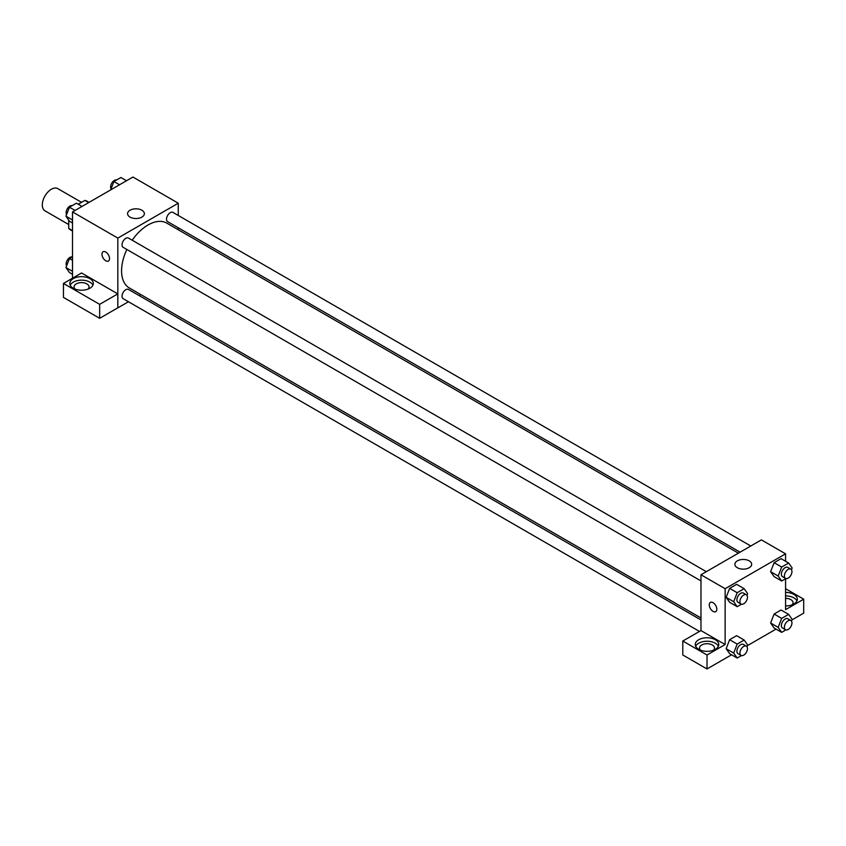 <?xml version="1.0" encoding="UTF-8"?>
<svg xmlns="http://www.w3.org/2000/svg" width="846" height="846" viewBox="0 0 846 846"><rect width="100%" height="100%" fill="white"/><g stroke="black" fill="none" stroke-linecap="round" stroke-linejoin="round"><path stroke-width="1.27" d="M81.554 202.342L57.771 188.616A12.817 7.403 120 0 0 47.894 192.053A12.817 7.403 120 0 0 42.3 204.954A12.817 7.403 120 0 0 44.954 210.813L68.738 224.55M78.266 204.246L84.917 200.407A16.55 9.549 120 0 1 86.831 201.084L89.063 202.374M72.513 230.609L68.738 228.431A16.55 9.549 120 0 0 70.281 229.742L72.513 231.032M68.738 228.431L68.738 220.15M88.693 202.585L84.917 200.407M72.513 278.218L72.513 211.923L132.938 177.036L178.263 203.209L178.263 215.455M178.263 227.796L178.263 229.763M130.02 210.242A8.407 4.854 180 0 1 139.178 209.184A8.407 4.854 180 0 1 144.37 213.668A8.407 4.854 180 0 1 135.963 218.522A8.407 4.854 180 0 1 127.566 213.668A8.407 4.854 180 0 1 130.02 210.242M128.444 301.747L117.837 307.87L117.837 238.096L72.513 211.923M117.837 238.096L178.263 203.209M103.085 251.78A5.34 3.088 -120 0 0 102.26 256.063A5.34 3.088 -120 0 0 105.75 260.769A5.34 3.088 60 0 1 102.26 256.063A5.34 3.088 60 0 1 103.075 251.78A5.34 3.088 60 0 1 108.425 254.868A5.34 3.088 60 0 1 108.425 261.033A5.34 3.088 60 0 1 105.75 260.769A5.34 3.088 -120 0 0 108.425 261.033M117.784 293.89L81.576 272.983L63.45 283.452L99.659 304.349L117.784 293.89L117.837 307.87M73.274 278.651A11.749 6.789 180 0 1 86.081 277.181A11.749 6.789 180 0 1 93.324 283.452A11.749 6.789 180 0 1 81.576 290.231A11.749 6.789 180 0 1 69.827 283.452A11.749 6.789 180 0 1 73.274 278.651M92.933 285.197A11.749 6.789 0 0 0 84.632 280.386A11.749 6.789 0 0 0 73.274 282.141A11.749 6.789 0 0 0 70.218 285.197M75.125 289.12A7.477 4.315 180 0 1 74.099 286.931A7.477 4.315 180 0 1 78.72 282.945A7.477 4.315 180 0 1 86.863 283.886A7.477 4.315 180 0 1 89.052 286.931A7.477 4.315 180 0 1 88.037 289.12M99.659 304.349L99.659 318.308L117.784 307.838M63.45 283.452L63.45 297.401L99.659 318.308M140.838 294.588L139.135 295.571M706.315 571.674L128.486 238.075A5.34 3.088 120 0 0 123.146 241.152A5.34 3.088 120 0 0 123.146 247.328L700.974 580.927M700.974 619.949L128.486 289.427A5.34 3.088 120 0 0 124.362 290.855A5.34 3.088 120 0 0 122.036 296.237A5.34 3.088 120 0 0 123.146 298.68L699.452 631.412M750.783 545.998L172.954 212.399A5.34 3.088 120 0 0 168.84 213.827A5.34 3.088 120 0 0 166.514 219.199A5.34 3.088 120 0 0 167.614 221.641L740.102 552.174M738.399 553.157L166.768 223.122A37.436 21.615 120 0 0 132.198 240.211M126.858 249.464A37.436 21.615 120 0 0 121.581 270.815A37.436 21.615 120 0 0 129.332 287.957L700.974 617.982M700.974 630.587L682.796 641.025L707.013 655.005L725.138 644.536L700.974 630.587L700.974 574.762L761.4 539.875L785.574 553.834L785.574 561.247M682.796 641.025L682.796 654.984L707.013 668.964L731.568 654.783M747.409 645.646L776.036 629.107M791.877 619.959L803.7 613.139L803.7 599.19L785.574 609.649L785.574 578.738M785.574 598.355A7.477 4.315 180 0 1 790.862 599.624A7.477 4.315 180 0 1 793.051 602.669A7.477 4.315 180 0 1 792.025 604.858M796.932 600.935A11.749 6.789 0 0 0 785.574 595.891M785.574 592.401A11.749 6.789 180 0 1 797.323 599.19A11.749 6.789 180 0 1 785.574 605.969M700.562 650.204A7.477 4.315 180 0 1 699.536 648.025A7.477 4.315 180 0 1 707.013 643.711A7.477 4.315 180 0 1 714.489 648.025A7.477 4.315 180 0 1 713.464 650.204M718.37 646.281A11.749 6.789 0 0 0 710.069 641.48A11.749 6.789 0 0 0 698.701 643.235A11.749 6.789 0 0 0 695.655 646.281M698.701 639.745A11.749 6.789 180 0 1 711.507 638.275A11.749 6.789 180 0 1 718.762 644.536A11.749 6.789 180 0 1 707.013 651.325A11.749 6.789 180 0 1 695.264 644.536A11.749 6.789 180 0 1 698.701 639.745M707.013 655.005L707.013 668.964M785.574 588.721L803.7 599.19M781.662 618.394L774.111 614.037L781.08 610.008L774.111 614.037L770.621 623.026L774.111 627.996L770.621 623.026L778.172 627.394L781.662 618.394L788.641 614.376L792.131 619.335L791.454 621.059M785.902 578.548L781.662 581.001L774.111 576.634L770.611 571.685L774.111 562.685L781.08 558.656L774.111 562.685L781.662 567.042L788.641 563.013L792.131 567.983L791.454 569.707M741.424 604.224L737.183 606.677L729.633 602.32L726.132 597.361M737.183 606.677L733.693 601.718L737.183 592.718L729.633 588.361L736.612 584.332L729.633 588.361L726.143 597.35L729.633 602.32M737.183 644.081L729.633 639.713L736.612 635.684L729.633 639.713L726.143 648.713L729.633 653.672L726.143 648.713L733.693 653.07L737.183 644.081L744.163 640.052L747.653 645.012L746.976 646.735M725.138 644.536L725.138 588.721L785.574 553.834M749.218 560.866A8.407 4.854 180 0 1 751.671 564.293A8.407 4.854 180 0 1 743.274 569.147A8.407 4.854 180 0 1 734.867 564.293A8.407 4.854 180 0 1 740.06 559.819A8.407 4.854 180 0 1 749.218 560.866M725.138 588.721L700.974 574.762M710.386 602.405A5.34 3.088 -120 0 0 709.572 606.688A5.34 3.088 -120 0 0 713.062 611.394A5.34 3.088 60 0 1 709.572 606.688A5.34 3.088 60 0 1 710.386 602.405A5.34 3.088 60 0 1 715.727 605.493A5.34 3.088 60 0 1 715.727 611.658A5.34 3.088 60 0 1 713.062 611.394A5.34 3.088 -120 0 0 715.727 611.658M737.183 592.718L744.163 588.689L747.653 593.659L746.976 595.383M746.362 594.801L743.348 593.057A5.34 3.088 120 0 0 739.224 594.495A5.34 3.088 120 0 0 736.898 599.867A5.34 3.088 120 0 0 737.998 602.31L741.022 604.055A5.34 3.088 120 0 0 746.362 600.967A5.34 3.088 120 0 0 746.362 594.801A5.34 3.088 120 0 0 742.249 596.229A5.34 3.088 120 0 0 739.922 601.612A5.34 3.088 120 0 0 741.022 604.055M733.693 601.718L726.143 597.35M744.163 588.689L736.612 584.332M781.662 581.001L778.172 576.031L781.662 567.042M790.841 569.125L787.816 567.38A5.34 3.088 120 0 0 783.703 568.808A5.34 3.088 120 0 0 781.376 574.191A5.34 3.088 120 0 0 782.476 576.634L785.5 578.378A5.34 3.088 120 0 0 790.841 575.291A5.34 3.088 120 0 0 790.841 569.125A5.34 3.088 120 0 0 786.727 570.553A5.34 3.088 120 0 0 784.39 575.936A5.34 3.088 120 0 0 785.5 578.378M774.111 576.634L770.621 571.674L778.172 576.031M788.641 563.013L781.08 558.656M741.424 655.587L737.183 658.029L733.693 653.07M746.362 646.164L743.348 644.419A5.34 3.088 120 0 0 739.224 645.847A5.34 3.088 120 0 0 736.898 651.219A5.34 3.088 120 0 0 737.998 653.662L741.022 655.407A5.34 3.088 120 0 0 746.362 652.329A5.34 3.088 120 0 0 746.362 646.164A5.34 3.088 120 0 0 742.249 647.592A5.34 3.088 120 0 0 739.922 652.964A5.34 3.088 120 0 0 741.022 655.407M737.183 658.029L729.633 653.672M744.163 640.052L736.612 635.684M785.902 629.9L781.662 632.353L778.172 627.394M790.841 620.478L787.816 618.733A5.34 3.088 120 0 0 783.703 620.171A5.34 3.088 120 0 0 781.376 625.543A5.34 3.088 120 0 0 782.476 627.986L785.5 629.731A5.34 3.088 120 0 0 790.841 626.653A5.34 3.088 120 0 0 790.841 620.478A5.34 3.088 120 0 0 786.727 621.916A5.34 3.088 120 0 0 784.39 627.288A5.34 3.088 120 0 0 785.5 629.731M781.662 632.353L774.111 627.996M788.641 614.376L781.08 610.008M72.513 222.932L69.446 221.166L65.956 216.195L69.446 207.207L76.426 203.177L82.041 206.424M72.513 219.981L65.956 216.195M75.072 210.453L69.446 207.207M72.185 205.631A5.34 3.088 120 0 0 68.23 207.503A5.34 3.088 120 0 0 66.136 212.61A5.34 3.088 120 0 0 66.633 214.472M110.678 189.895L113.924 181.53L120.904 177.501L126.519 180.748M119.54 184.777L113.924 181.53M116.653 179.955A5.34 3.088 120 0 0 112.698 181.827A5.34 3.088 120 0 0 110.615 186.934A5.34 3.088 120 0 0 111.101 188.795M72.513 274.284L69.446 272.518L65.956 267.558L69.446 258.559L72.513 256.793M72.513 271.344L65.956 267.558M72.513 260.335L69.446 258.559M72.185 256.983A5.34 3.088 120 0 0 68.23 258.855A5.34 3.088 120 0 0 66.136 263.963A5.34 3.088 120 0 0 66.633 265.824"/></g></svg>
